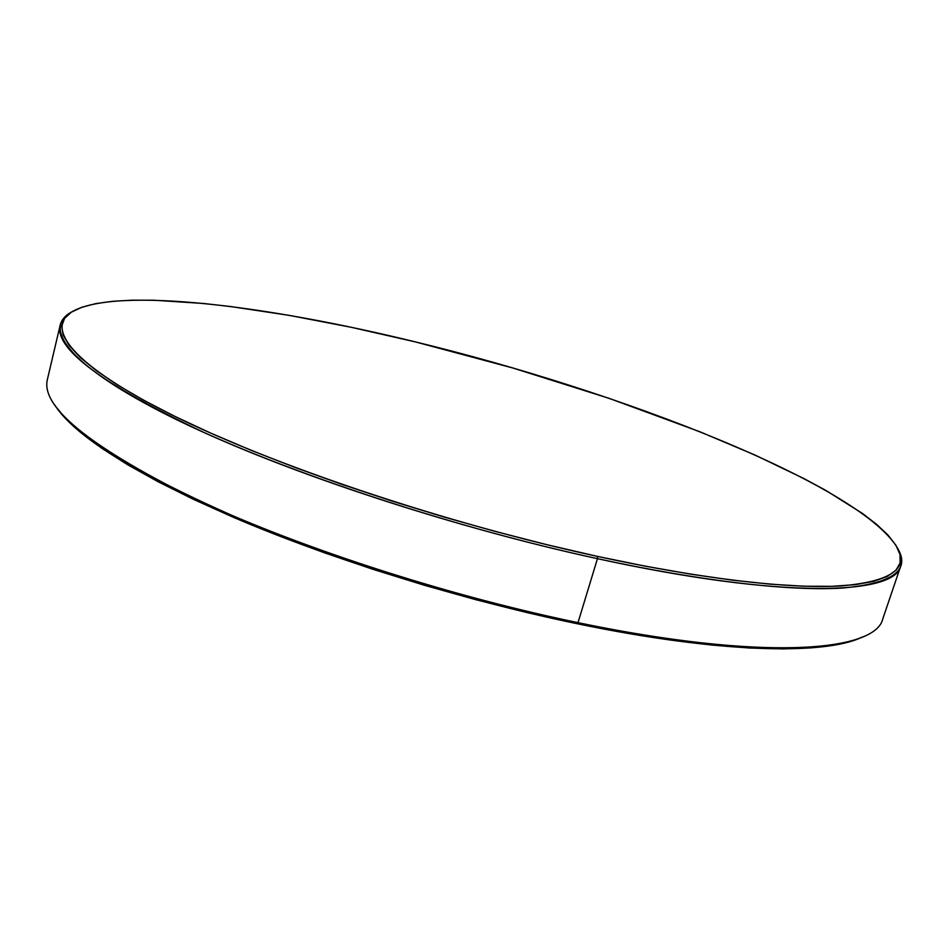 <?xml version="1.0" encoding="UTF-8"?>
<svg xmlns="http://www.w3.org/2000/svg" width="949" height="949" viewBox="0 0 949 949"><rect width="100%" height="100%" fill="white"/><g stroke="black" fill="none" stroke-linecap="round" stroke-linejoin="round"><path stroke-width="1.42" d="M72.859 311.248L71.187 312.197C42.361 328.342 68.814 365.828 170.156 416.492C270.999 466.955 445.401 525.722 597.455 558.664C461.855 529.222 306.776 479.103 204.142 432.566C102.041 384.226 54.069 348.39 60.202 325.021L47.45 379.22C40.522 406.077 87.403 444.867 188.08 495.58C289.362 544.228 443.005 594.762 578 622.651L597.455 558.664L597.49 556.399C446.066 523.551 272.399 465.069 171.864 414.891C70.831 364.499 44.295 327.239 72.919 311.213C118.471 286.764 267.404 305.637 415.211 341.854L512.97 368.034L609.139 398.355L699.816 431.724L755.013 455.046L804.206 478.711L825.974 490.491L862.594 513.528L876.876 524.595L888.086 535.2L895.892 545.212L900.008 554.501L900.115 562.923L895.915 570.313L887.185 576.506L873.685 581.346L855.274 584.667L831.893 586.328L803.578 586.209L770.458 584.181L732.806 580.195L691.05 574.216L645.723 566.256L597.49 556.399L547.146 544.762L495.556 531.523L443.634 516.908L392.328 501.167L342.565 484.607L295.198 467.537L251.011 450.265L210.666 433.076L174.687 416.279L143.465 400.11L117.249 384.796L96.157 370.525L80.202 357.417L69.265 345.602L63.18 335.151L61.709 326.076L64.556 318.413L71.389 312.138L81.899 307.227L95.73 303.633L112.551 301.308L132.041 300.192L153.904 300.228L203.549 303.478L230.832 306.563L289.113 315.353L351.047 327.251L415.211 341.854C619.294 391.202 857.837 483.634 897.268 547.597C909.261 568.771 890.589 581.547 841.265 585.913C790.22 588.997 702.96 579.305 597.49 556.399L597.455 558.664L578 622.651L577.039 623.695C718.263 653.09 823.637 655.261 861.301 637.514L863.246 636.66C825.571 654.419 719.852 652.2 578 622.651C761.323 660.895 875.607 652.141 882.831 618.76L900.731 566.043C894.978 595.248 781.644 598.973 597.455 558.664C703.351 581.63 790.944 591.274 842.143 588.072C891.597 583.599 910.293 570.693 898.205 549.341L897.315 547.68M897.73 548.463C901.431 554.916 902.428 560.776 900.731 566.043M60.202 325.021C61.555 319.659 65.517 315.222 72.077 311.711M861.467 637.443L853.78 640.385L835.073 644.964L811.442 647.859L782.937 648.926L749.698 648.025L712.011 645.083L670.291 640.029L625.071 632.888L577.039 623.695L526.956 612.568L475.698 599.661L424.179 585.201L373.325 569.436L324.036 552.662L277.191 535.2L233.525 517.359L193.703 499.459L158.246 481.807L127.522 464.666L101.792 448.284L81.151 432.863L65.611 418.556L55.742 406.492M578 622.651C462.815 598.783 332.897 558.486 234.723 516.612C135.446 472.863 75.398 435.579 54.579 404.784L55.777 406.54C76.584 437.323 136.419 474.512 235.281 518.118C333.04 559.851 462.353 599.958 577.039 623.695L578 622.651"/></g></svg>
